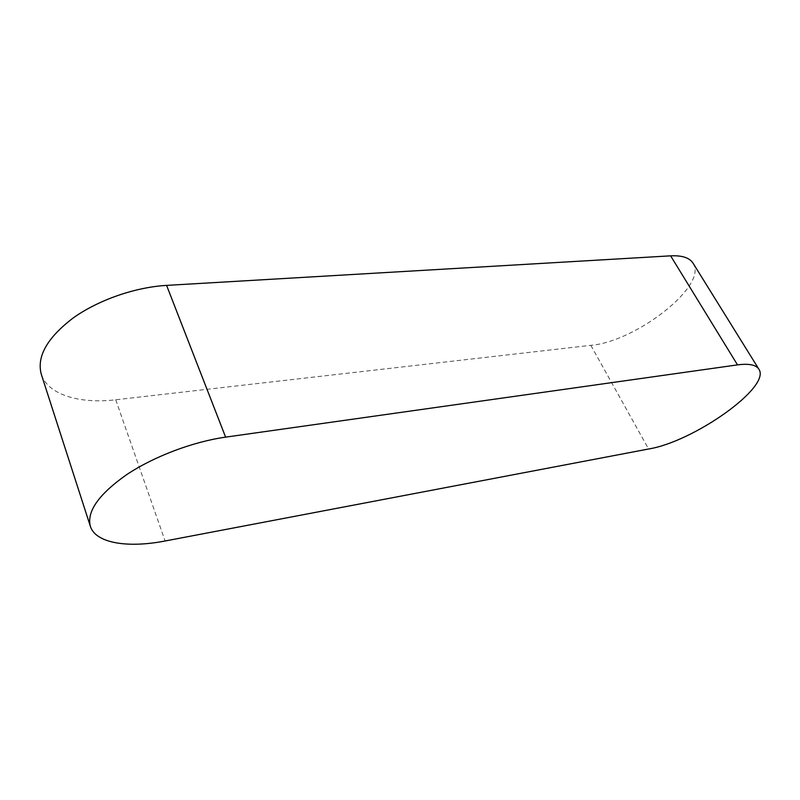 <?xml version="1.0" encoding="UTF-8"?>
<svg xmlns="http://www.w3.org/2000/svg" width="800" height="800" viewBox="0 0 800 800"><rect width="100%" height="100%" fill="white"/><g stroke="black" fill="none" stroke-linecap="round" stroke-linejoin="round"><path stroke-width="0.6" stroke-dasharray="4 3" d="M693.04 263.18C708.45 285.46 635.67 341.85 590.84 345.33L115.72 399.78C79.55 404.16 47.65 394.63 41.26 374.19M590.84 345.33L648.57 449M115.72 399.78L165.11 540.99"/><path stroke-width="1.2" d="M737.5 364.88C748.93 363.39 756.06 364.82 758.88 369.19C771.5 387.02 693.33 441.87 648.57 449L165.11 540.99C127.8 548.28 95.62 543.27 90.33 526.26C86.63 511.49 98.77 494.27 126.77 474.58C154.14 456.36 193.15 441.7 225.61 437.14L737.5 364.88L670.62 255.84C682.09 255.3 689.56 257.75 693.04 263.18L758.88 369.19M90.33 526.26L41.26 374.19C36.59 356.57 47.16 337.88 72.98 318.12C98.27 299.97 135.16 287.21 166.6 285.39L670.62 255.84M166.6 285.39L225.61 437.14"/></g></svg>
